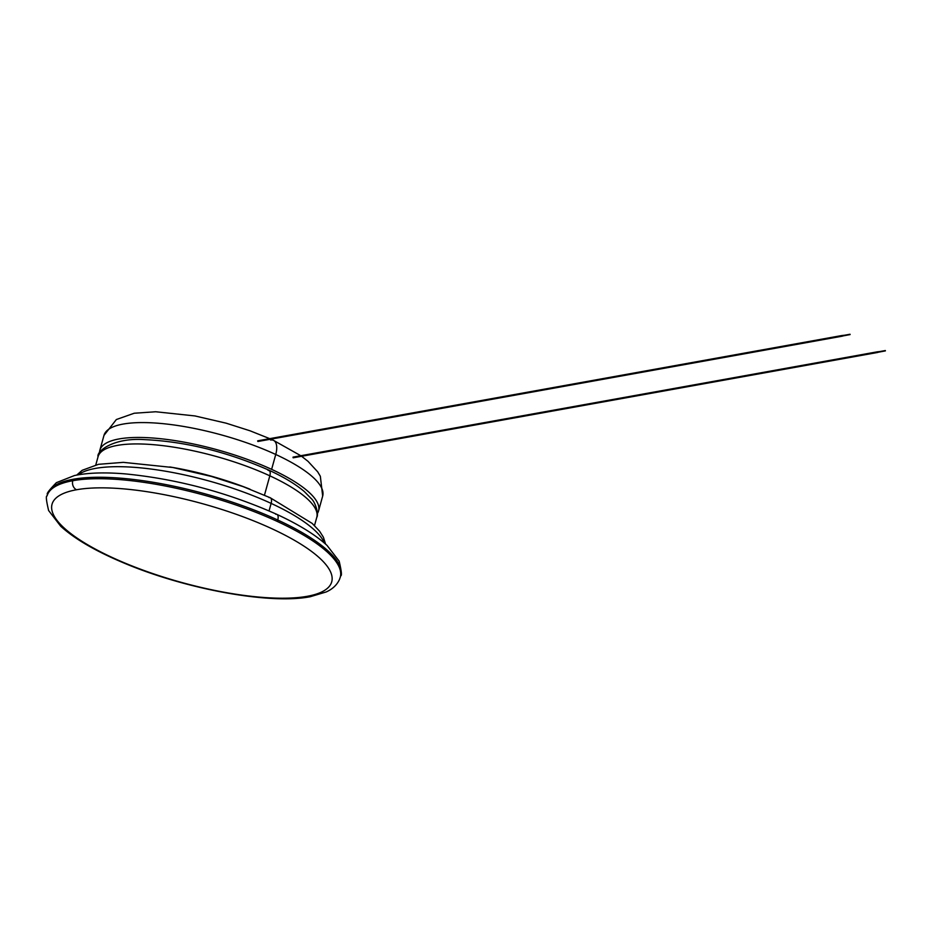 <?xml version="1.0" encoding="UTF-8"?>
<svg xmlns="http://www.w3.org/2000/svg" width="932" height="932" viewBox="0 0 932 932"><rect width="100%" height="100%" fill="white"/><g stroke="black" fill="none" stroke-linecap="round" stroke-linejoin="round"><path stroke-width="1.4" d="M276.839 514.371C227.664 492.492 177.173 479.001 125.366 473.899C104.827 472.186 87.853 472.734 74.432 475.553L56.398 482.66C49.175 490.022 46.216 493.96 47.497 494.449L47.089 495.906A152.126 42.697 15.5 0 1 72.778 480.714A6.99 5.802 79.8 0 0 76.541 489.754A145.124 40.74 -164.5 0 0 112.061 557.418A145.124 40.74 -164.5 0 0 307.234 596.305A145.124 40.74 -164.5 0 0 271.713 528.642A145.124 40.74 -164.5 0 0 76.541 489.754A6.99 5.802 -100.2 0 1 72.778 480.714A152.126 42.697 -164.5 0 0 47.089 495.906C45.75 495.649 46.251 500.531 48.627 510.55L60.708 526.231C74.35 538.661 94.854 550.684 122.232 562.287C183.954 588.803 269.418 604.798 310.274 596.713A6.99 5.802 -100.2 0 1 307.234 596.305A6.99 5.802 79.8 0 0 310.274 596.713L326.177 591.96C332.491 589.14 336.93 584.981 339.469 579.506L340.273 577.211A152.126 42.697 -164.5 0 0 277.352 521.477L277.759 520.021A152.126 42.697 15.5 0 1 340.681 575.755A152.126 42.697 -164.5 0 0 277.759 520.021L277.352 521.477A152.126 42.697 15.5 0 1 340.273 577.211L340.681 575.755C342.021 576.011 341.52 571.13 339.143 561.111L327.062 545.441C315.54 534.875 298.799 524.518 276.839 514.371A6.99 3.378 114.8 0 1 277.759 520.021A152.126 42.697 -164.5 0 0 130.946 479.176A152.126 42.697 -164.5 0 0 47.497 494.449A152.126 42.697 15.5 0 1 130.946 479.176A152.126 42.697 15.5 0 1 277.759 520.021A6.99 3.378 -65.2 0 0 276.839 514.371A6.99 3.378 -65.2 0 0 275.709 514.254M72.778 480.714A152.126 42.697 15.5 0 1 277.352 521.477A152.126 42.697 -164.5 0 0 72.778 480.714M325.583 544.102L323.404 537.24L319.548 531.158L312.197 523.423L270.222 497.746A6.99 3.378 114.8 0 1 271.13 503.397A130.62 36.663 -164.5 0 0 78.276 474.807A130.62 36.663 15.5 0 1 271.13 503.397L269.057 510.876L271.13 503.397A130.62 36.663 15.5 0 1 324.418 543.076A130.62 36.663 -164.5 0 0 271.13 503.397A6.99 3.378 -65.2 0 0 270.222 497.746A6.99 3.378 -65.2 0 0 269.08 497.618M250.032 489.218A113.483 31.851 -164.5 0 0 169.775 466.967A113.483 31.851 -164.5 0 1 250.032 489.218M314.492 525.566L316.763 517.4C319.012 514.289 315.261 501.952 311.323 498.69L304.298 491.548C295.724 484.232 283.922 477.102 268.905 470.171A6.99 3.378 114.8 0 1 269.826 475.821A113.483 31.851 -164.5 0 0 160.304 445.356A113.483 31.851 -164.5 0 0 98.058 456.75A113.483 31.851 15.5 0 1 160.304 445.356A113.483 31.851 15.5 0 1 269.826 475.821L264.467 495.16L269.826 475.821A113.483 31.851 15.5 0 1 316.763 517.4A113.483 31.851 -164.5 0 0 269.826 475.821A6.99 3.378 -65.2 0 0 268.905 470.171A6.99 3.378 -65.2 0 0 267.775 470.054A106.481 29.894 15.5 0 1 269.744 470.975M301.584 456.272L308.038 461.352L317.684 471.825L320.34 476.264L322.682 496.057L318.558 510.934A113.483 31.851 -164.5 0 1 317.323 513.602A113.483 31.851 -164.5 0 0 271.62 469.355A113.483 31.851 -164.5 0 0 157.625 438.424A113.483 31.851 -164.5 0 0 99.526 453.208A113.483 31.851 -164.5 0 1 99.852 450.273L103.976 435.395A113.483 31.851 15.5 0 1 166.222 424.002A113.483 31.851 15.5 0 1 275.744 454.478A113.483 31.851 15.5 0 1 322.682 496.057A113.483 31.851 -164.5 0 0 275.744 454.478L271.62 469.355L275.744 454.478A113.483 31.851 -164.5 0 0 166.222 424.002A113.483 31.851 -164.5 0 0 103.976 435.395L116.36 419.528L134.208 413.237L155.691 411.758L194.939 415.94L226.092 423.163L250.032 430.794L269.732 438.657M318.558 510.934A113.483 31.851 -164.5 0 0 271.62 469.355A113.483 31.851 -164.5 0 0 162.098 438.879A113.483 31.851 -164.5 0 0 99.852 450.273M270.851 439.147L273.46 440.335A17.487 8.446 114.8 0 1 275.744 454.478A17.487 8.446 -65.2 0 0 273.46 440.335A17.487 8.446 -65.2 0 0 270.606 440.044M257.803 441.453L257.849 440.848L257.803 441.453L257.849 440.848L257.803 441.453L257.849 440.848L257.803 441.453L842.318 336.044M293.102 457.763L293.137 457.146L293.102 457.763L293.137 457.146L293.102 457.763L293.137 457.146L293.102 457.763L877.618 352.343M877.711 352.331L885.388 350.886L877.874 351.772M293.137 457.146L877.594 351.818M842.412 336.021L850.089 334.588L842.575 335.462M257.849 440.848L842.295 335.508M307.234 596.305A145.124 40.74 -164.5 0 0 271.713 528.642A145.124 40.74 -164.5 0 0 76.541 489.754A145.124 40.74 -164.5 0 0 112.061 557.418A145.124 40.74 -164.5 0 0 307.234 596.305M270.222 497.746L243.101 486.62L211.541 476.473L172.828 467.503L123.339 462.354L98.559 464.311L82.179 470.299L76.739 475.087M268.905 470.171C226.907 451.717 185.48 441.547 144.623 439.636C113.529 437.423 96.264 451.379 98.058 456.75L95.786 464.917M273.46 440.335L300.803 455.725M293.231 457.787L877.839 352.424M293.021 457.123L877.723 351.748M877.758 351.912L885.33 350.548M877.816 352.249L885.388 350.886M257.966 441.477L842.54 336.126M257.686 440.824L842.423 335.438M842.458 335.613L850.031 334.25M842.516 335.951L850.089 334.588"/></g></svg>
